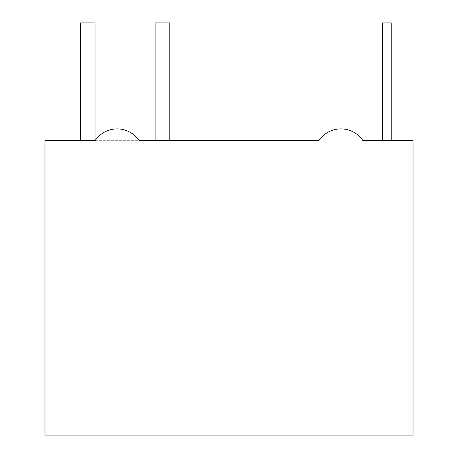 <?xml version="1.0" encoding="UTF-8"?>
<svg xmlns="http://www.w3.org/2000/svg" width="458" height="458" viewBox="0 0 458 458"><rect width="100%" height="100%" fill="white"/><g stroke="black" fill="none" stroke-linecap="round" stroke-linejoin="round"><path stroke-width="0.34" stroke-dasharray="2.29 1.72" d="M80.316 140.669L80.316 22.9L95.035 22.9L80.316 22.9L80.316 140.669L95.035 140.669L80.316 140.669L95.035 140.669L80.316 140.669L80.316 22.9L95.035 22.9L95.035 140.669M391.229 140.669L382.396 140.669L391.229 140.669L382.396 140.669L391.229 140.669L391.229 22.9L382.396 22.9L382.396 140.669L382.396 22.9L391.229 22.9L391.229 140.669L391.229 22.9L382.396 22.9L382.396 140.669M155.096 140.669L155.096 22.9L169.821 22.9L155.096 22.9L155.096 140.669L169.821 140.669L155.096 140.669L169.821 140.669L155.096 140.669L155.096 22.9L169.821 22.9L169.821 140.669M95.087 140.669L318.848 140.669A26.501 26.501 0 0 1 362.913 140.669L413.019 140.669L413.019 435.1L44.981 435.1L44.981 140.669L95.087 140.669A26.501 26.501 0 0 1 139.152 140.669L95.087 140.669A26.501 26.501 0 0 1 139.152 140.669M362.913 140.669A26.501 26.501 0 0 0 318.848 140.669"/><path stroke-width="0.69" d="M95.035 140.669L95.035 22.9L80.316 22.9L80.316 140.669M318.848 140.669L139.152 140.669A26.501 26.501 0 0 0 95.087 140.669L44.981 140.669L44.981 435.1L413.019 435.1L413.019 140.669L362.913 140.669A26.501 26.501 0 0 0 318.848 140.669A26.501 26.501 0 0 1 362.913 140.669M169.821 140.669L169.821 22.9L155.096 22.9L155.096 140.669M382.396 140.669L382.396 22.9L391.229 22.9L391.229 140.669M95.087 140.669A26.501 26.501 0 0 1 139.152 140.669"/></g></svg>
